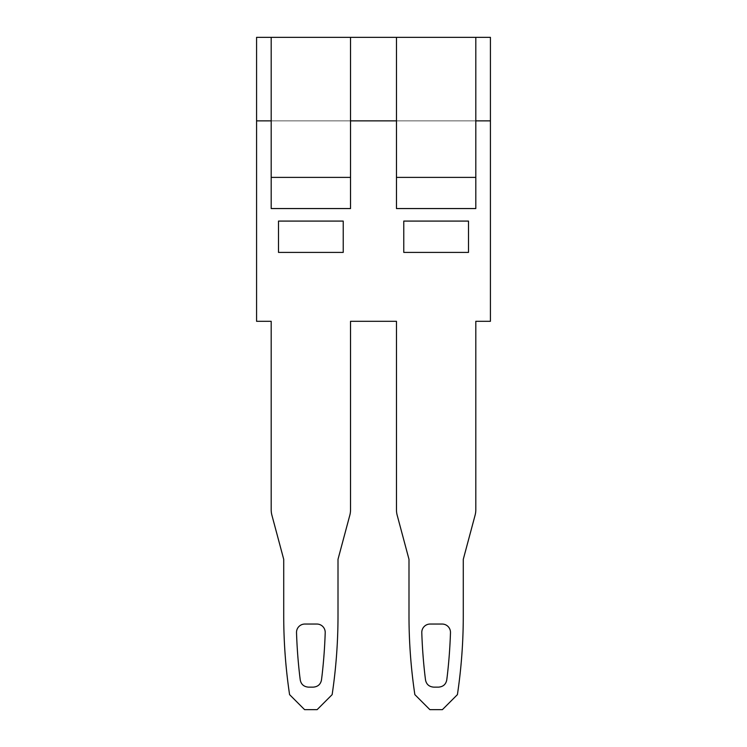 <?xml version="1.0" encoding="UTF-8"?>
<svg xmlns="http://www.w3.org/2000/svg" width="747" height="747" viewBox="0 0 747 747"><rect width="100%" height="100%" fill="white"/><g stroke="black" fill="none" stroke-linecap="round" stroke-linejoin="round"><path stroke-width="0.56" stroke-dasharray="3.73 2.8" d="M271.189 120.865L490.424 120.865L256.576 120.865L256.576 321.303L271.189 321.303L271.189 509.818A20.879 20.879 0 0 0 271.908 515.225L283.72 559.326L283.72 615.696A534.497 534.497 0 0 0 289.584 694.635L304.599 709.65L317.13 709.65L332.144 694.635A534.497 534.497 0 0 0 338.008 615.696L338.008 559.326L349.82 515.225A20.879 20.879 0 0 0 350.53 509.818L350.53 321.303L396.47 321.303L396.47 509.818A20.879 20.879 0 0 0 397.18 515.225L408.992 559.326L408.992 615.696A534.497 534.497 0 0 0 414.856 694.635L429.87 709.65L442.401 709.65L457.416 694.635A534.497 534.497 0 0 0 463.28 615.696L463.28 559.326L475.092 515.225A20.879 20.879 0 0 0 475.811 509.818L475.811 321.303L490.424 321.303L490.424 37.35L475.811 37.35L475.811 120.865L396.47 120.865L475.811 120.865L475.811 208.553L475.811 37.35L350.53 37.35L350.53 120.865L271.189 120.865L350.53 120.865L350.53 208.553L350.53 37.35L350.53 208.553L271.189 208.553L271.189 37.35L256.576 37.35L256.576 120.865L271.189 120.865L271.189 37.35L271.189 208.553L350.53 208.553L271.189 208.553L271.189 120.865M468.5 252.402L468.5 221.084L403.772 221.084L403.772 252.402L468.5 252.402M343.228 221.084L278.5 221.084L278.5 252.402L343.228 252.402L343.228 221.084M421.794 632.672A521.976 521.976 0 0 0 424.978 675.643L425.529 680.05C426.444 684.429 429.208 686.792 433.82 687.147L438.452 687.147C443.064 686.792 445.828 684.429 446.743 680.05L447.294 675.643A521.976 521.976 0 0 0 450.478 632.672A8.348 8.348 0 0 0 442.131 624.044L430.141 624.044A8.348 8.348 0 0 0 421.794 632.672M316.859 624.044L304.869 624.044A8.348 8.348 0 0 0 296.522 632.672A521.976 521.976 0 0 0 299.706 675.643L300.257 680.05C301.172 684.429 303.936 686.792 308.548 687.147L313.18 687.147C317.792 686.792 320.556 684.429 321.471 680.05L322.022 675.643A521.976 521.976 0 0 0 325.206 632.672A8.348 8.348 0 0 0 316.859 624.044M396.47 37.35L396.47 208.553L396.47 37.35L396.47 208.553L475.811 208.553L396.47 208.553L475.811 208.553L475.811 37.35M271.189 37.35L350.53 37.35M271.189 177.384L350.53 177.384M396.47 177.384L475.811 177.384"/><path stroke-width="1.12" d="M256.576 120.865L271.189 120.865L256.576 120.865L256.576 321.303L271.189 321.303L271.189 509.818A20.879 20.879 0 0 0 271.908 515.225L283.72 559.326L283.72 615.696A534.497 534.497 0 0 0 289.584 694.635L304.599 709.65L317.13 709.65L332.144 694.635A534.497 534.497 0 0 0 338.008 615.696L338.008 559.326L349.82 515.225A20.879 20.879 0 0 0 350.53 509.818L350.53 321.303L396.47 321.303L396.47 509.818A20.879 20.879 0 0 0 397.18 515.225L408.992 559.326L408.992 615.696A534.497 534.497 0 0 0 414.856 694.635L429.87 709.65L442.401 709.65L457.416 694.635A534.497 534.497 0 0 0 463.28 615.696L463.28 559.326L475.092 515.225A20.879 20.879 0 0 0 475.811 509.818L475.811 321.303L490.424 321.303L490.424 37.35L475.811 37.35L475.811 208.553L396.47 208.553L396.47 37.35L256.576 37.35L256.576 120.865M350.53 120.865L396.47 120.865L350.53 120.865M475.811 120.865L490.424 120.865L475.811 120.865M343.228 252.402L343.228 221.084L278.5 221.084L278.5 252.402L343.228 252.402M421.794 632.672A8.348 8.348 0 0 1 430.141 624.044L442.131 624.044A8.348 8.348 0 0 1 450.478 632.672A521.976 521.976 0 0 1 447.294 675.643L446.743 680.05C445.828 684.429 443.064 686.792 438.452 687.147L433.82 687.147C429.208 686.792 426.444 684.429 425.529 680.05L424.978 675.643A521.976 521.976 0 0 1 421.794 632.672M316.859 624.044A8.348 8.348 0 0 1 325.206 632.672A521.976 521.976 0 0 1 322.022 675.643L321.471 680.05C320.556 684.429 317.792 686.792 313.18 687.147L308.548 687.147C303.936 686.792 301.172 684.429 300.257 680.05L299.706 675.643A521.976 521.976 0 0 1 296.522 632.672A8.348 8.348 0 0 1 304.869 624.044L316.859 624.044M468.5 252.402L468.5 221.084L403.772 221.084L403.772 252.402L468.5 252.402M475.811 37.35L396.47 37.35M350.53 37.35L350.53 208.553L271.189 208.553L271.189 37.35M350.53 177.384L271.189 177.384M475.811 177.384L396.47 177.384"/></g></svg>
